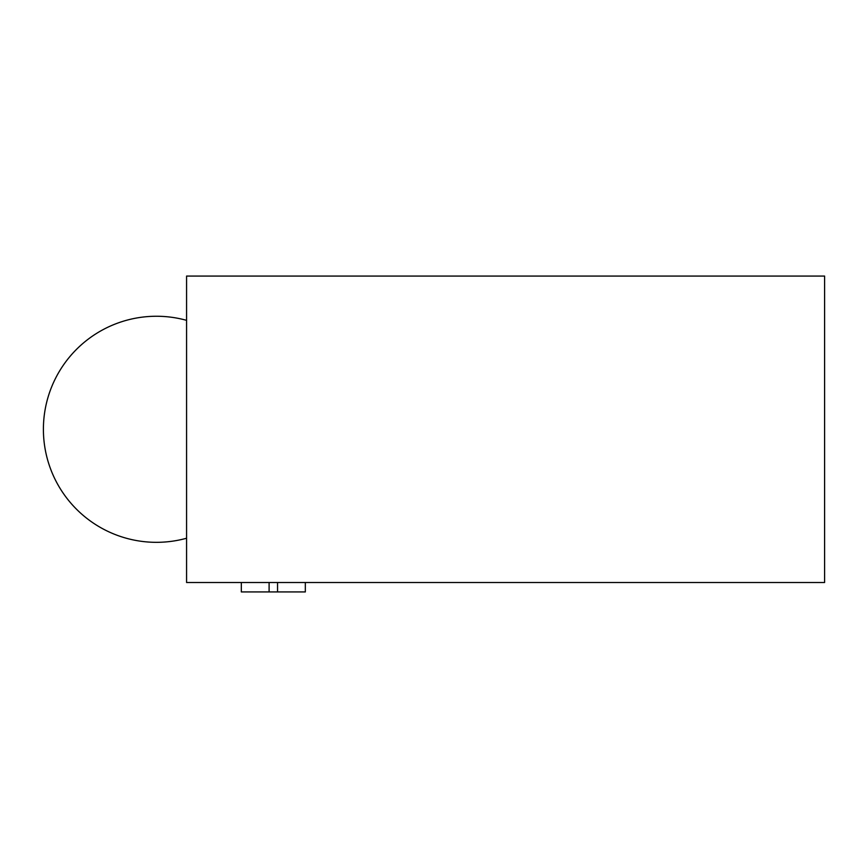 <?xml version="1.0" encoding="UTF-8"?>
<svg xmlns="http://www.w3.org/2000/svg" width="868" height="868" viewBox="0 0 868 868"><rect width="100%" height="100%" fill="white"/><g stroke="black" fill="none" stroke-linecap="round" stroke-linejoin="round"><path stroke-width="1.3" d="M186.577 582.515L824.6 582.515L824.6 276.067L186.577 276.067L186.577 582.515M269.102 582.515L269.102 591.933L241.326 591.933L241.326 582.515M269.102 591.933L305.33 591.933L305.33 582.515M277.554 591.933L277.554 582.515M186.577 320.346A113.035 113.035 0 0 0 43.4 429.291A113.035 113.035 0 0 0 186.577 538.236"/></g></svg>
